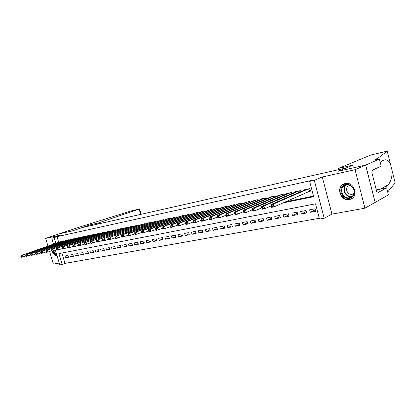 <?xml version="1.0" encoding="UTF-8"?>
<svg xmlns="http://www.w3.org/2000/svg" width="416" height="416" viewBox="0 0 416 416"><rect width="100%" height="100%" fill="white"/><g stroke="black" fill="none" stroke-linecap="round" stroke-linejoin="round"><path stroke-width="0.62" d="M349.315 199.555L350.137 199.347C359.226 196.934 354.323 181.184 345.202 183.544L344.609 183.695C335.473 186.04 340.148 201.718 349.315 199.555M61.901 253.042L64.99 263.396L62.171 264.482L59.779 264.904L55.39 250.224M49.572 251.477L53.362 264.113L59.228 263.058M53.55 244.078L51.782 238.155L61.422 234.9L45.651 238.399L59.322 233.818L72.504 230.859L81.983 227.656L346.05 167.986L338.478 171.179L365.633 165.084L375.107 202.42L364.92 208.198L355.087 169.702L322.291 176.982L314.298 180.331L324.199 218.239L319.519 219.066L315.526 203.824L58.926 253.62L62.171 264.482M322.291 176.982L331.947 214.115L364.92 208.198M331.947 214.115L324.199 218.239M64.99 263.396L319.311 218.286M45.651 238.399L47.939 246.028M365.633 165.084L355.087 169.702M63.726 241.197L63.622 240.848L60.762 241.566M68.598 240.167L68.494 239.814L65.593 240.542M73.544 239.127L73.44 238.768L70.496 239.507M78.567 238.072L78.458 237.702L75.468 238.451M83.668 237L83.554 236.621L80.522 237.385M88.842 235.908L88.728 235.524L85.649 236.298M94.099 234.806L93.985 234.406L90.854 235.196M99.44 233.683L99.32 233.272L96.143 234.078M104.863 232.544L104.738 232.123L101.514 232.939M110.37 231.384L110.245 230.958L106.969 231.785M115.965 230.209L115.84 229.767L112.512 230.615M121.654 229.018L121.524 228.566L118.139 229.424M127.431 227.802L127.301 227.339L123.864 228.212M133.307 226.569L133.167 226.091L129.678 226.985M139.277 225.316L139.136 224.827L135.585 225.732M145.345 224.042L145.2 223.538L141.591 224.463M151.518 222.747L151.367 222.232L147.701 223.174M157.794 221.432L157.638 220.901L153.91 221.858M164.174 220.095L164.018 219.549L160.222 220.527M170.664 218.738L170.508 218.171L166.65 219.17M177.273 217.355L177.107 216.772L173.181 217.786M183.992 215.946L183.825 215.348L179.832 216.382M190.83 214.516L190.658 213.897L186.592 214.952M197.792 213.06L197.61 212.42L193.476 213.496M204.875 211.578L204.693 210.917L200.486 212.02M212.092 210.07L211.9 209.388L207.615 210.512M219.435 208.536L219.242 207.828L214.88 208.978M226.918 206.976L226.72 206.242L222.274 207.412M234.541 205.384L234.333 204.63L229.809 205.826M242.304 203.767L242.091 202.982L237.484 204.204M250.219 202.119L250 201.308L245.3 202.556M258.284 200.439L258.055 199.597L253.271 200.871M266.505 198.728L266.266 197.855L261.321 198.9L261.388 199.16M274.882 196.986L274.643 196.076L269.599 197.148L269.667 197.413M283.431 195.213L283.176 194.267L278.034 195.354L278.112 195.634M292.146 193.404L291.886 192.416L286.64 193.528L286.718 193.82M301.044 191.563L300.768 190.533L295.417 191.667L295.5 191.968M315.385 209.784L310.3 212.311L315.78 211.292L315.12 208.78L309.644 209.815L310.3 212.311M306.301 211.536L301.314 213.98L306.686 212.982L306.03 210.496L300.659 211.51L301.314 213.98M297.404 213.247L292.505 215.618L297.768 214.64L297.118 212.176L291.855 213.169L292.505 215.618M288.673 214.926L283.868 217.22L289.032 216.263L288.382 213.824L283.223 214.802L283.868 217.22M280.114 216.57L275.397 218.795L280.457 217.854L279.812 215.441L274.752 216.398L275.397 218.795M271.721 218.182L267.088 220.34L272.054 219.419L271.414 217.027L266.448 217.963L267.088 220.34M263.489 219.757L258.939 221.853L263.812 220.948L263.172 218.582L258.305 219.502L258.939 221.853M255.414 221.302L250.942 223.34L255.72 222.451L255.086 220.106L250.312 221.01L250.942 223.34M247.484 222.815L243.095 224.796L247.785 223.928L247.156 221.603L242.466 222.487L243.095 224.796M239.704 224.302L235.394 226.226L239.996 225.373L239.366 223.075L234.764 223.943L235.394 226.226M232.066 225.758L227.828 227.63L232.352 226.793L231.728 224.515L227.209 225.368L227.828 227.63M224.567 227.188L220.407 229.013L224.843 228.186L224.224 225.93L219.788 226.767L220.407 229.013M217.204 228.587L213.112 230.365L217.474 229.554L216.856 227.323L212.498 228.145L213.112 230.365M209.971 229.965L205.951 231.696L210.236 230.901L209.617 228.686L205.338 229.492L205.951 231.696M202.868 231.312L198.916 233.002L203.122 232.222L202.514 230.027L198.307 230.823L198.916 233.002M195.889 232.638L192.005 234.286L196.139 233.522L195.53 231.343L191.402 232.123L192.005 234.286M189.036 233.938L185.214 235.55L189.275 234.796L188.672 232.638L184.61 233.407L185.214 235.55M182.296 235.217L178.537 236.787L182.53 236.049L181.927 233.912L177.939 234.666L178.537 236.787M175.672 236.475L171.974 238.009L175.9 237.281L175.302 235.16L171.382 235.903L171.974 238.009M169.161 237.708L165.526 239.205L169.38 238.493L168.787 236.392L164.934 237.12L165.526 239.205M162.76 238.919L159.182 240.386L162.973 239.678L162.386 237.598L158.59 238.316L159.182 240.386M156.463 240.11L152.942 241.545L156.676 240.854L156.088 238.789L152.36 239.491L152.942 241.545M150.275 241.28L146.812 242.684L150.478 242.003L149.895 239.954L146.229 240.646L146.812 242.684M144.186 242.434L140.774 243.807L144.383 243.136L143.801 241.103L140.197 241.784L140.774 243.807M138.195 243.568L134.841 244.91L138.388 244.249L137.81 242.237L134.264 242.902L134.841 244.91M132.298 244.681L128.996 245.991L132.491 245.341L131.914 243.35L128.424 244.005L128.996 245.991M126.5 245.773L123.25 247.062L126.688 246.423L126.116 244.442L122.678 245.092L123.25 247.062M120.796 246.849L117.593 248.113L120.978 247.484L120.406 245.518L117.026 246.158L117.593 248.113M115.18 247.91L112.029 249.148L115.357 248.529L114.79 246.579L111.462 247.208L112.029 249.148M109.647 248.955L106.548 250.162L109.824 249.553L109.262 247.624L105.986 248.243L106.548 250.162M104.208 249.98L101.15 251.165L104.38 250.567L103.818 248.648L100.589 249.257L101.15 251.165M98.847 250.988L95.836 252.153L99.013 251.56L98.457 249.662L95.28 250.26L95.836 252.153M93.569 251.987L90.605 253.126L93.735 252.543L93.179 250.656L90.048 251.248L90.605 253.126M88.374 252.964L85.452 254.082L88.535 253.51L87.979 251.638L84.9 252.221L85.452 254.082M83.252 253.926L80.376 255.024L83.413 254.462L82.862 252.6L79.825 253.178L80.376 255.024M78.213 254.878L75.374 255.954L78.364 255.398L77.818 253.552L74.828 254.119L75.374 255.954M73.242 255.814L70.45 256.87L73.393 256.324L72.852 254.493L69.904 255.05L70.45 256.87M67.959 255.414L65.052 255.965L65.593 257.769L68.494 257.234L67.959 255.414M283.088 202.878L313.659 196.69L309.639 181.36L312.047 180.357L57.013 236.662L58.692 242.289M285.563 201.781L313.503 196.108M308.896 191.469L310.497 191.136L309.837 188.609L304.377 189.769L304.455 190.081M51.782 238.155L54.148 237.635L55.838 243.282M57.013 236.662L54.148 237.635M309.639 181.36L314.298 180.331M68.349 256.734L65.593 257.769M52.01 251.243C53.238 254.186 54.896 255.632 56.992 255.57M308.235 188.947L273.307 204.131L270.925 204.615L305.958 189.431M310.435 190.897L274.045 206.877L271.658 207.35L271.409 206.71L272.366 206.518L272.069 205.421L271.118 205.613L271.409 206.71M272.069 205.421L273.307 204.131L274.045 206.877L272.366 206.518M270.925 204.615L271.118 205.613M342.82 186.066C348.655 179.821 358.878 191.084 352.43 196.737C346.486 202.816 336.56 191.698 342.82 186.066M352.29 196.232C357.105 192.119 351.634 182.832 345.691 184.995L343.392 186.352C338.645 190.533 344.162 199.727 350.111 197.517L352.29 196.232M349.752 185.224L347.849 186.254C344.479 189.202 348.369 195.697 352.581 194.137L353.928 193.404M344.755 183.654L342.113 185.276C336.232 190.476 343.08 201.869 350.464 199.118L352.217 198.276M52.504 251.144C53.565 253.734 55.047 255.154 56.94 255.403M56.727 254.691C55.125 254.441 53.872 253.23 52.957 251.056M53.466 250.916C54.21 252.699 55.245 253.791 56.576 254.181M338.603 168.345L370.744 155.038L387.223 151.143L377.92 158.246L374.951 159.536L374.655 159.921L379.387 159.068L365.68 165.074L338.619 171.148L353.049 165.058L338.603 168.345L338.926 169.593M378.196 159.338L377.92 158.246M385.45 188.136L388.237 184.839C391.092 181.08 392.361 176.264 392.044 170.394L390.38 163.748C388.388 159.926 385.83 158.876 382.715 160.597L380.271 162.578M385.164 188.193L385.429 188.053M395.164 182.853L387.686 192.036M365.68 165.074L375.154 202.41L388.404 194.896L386.646 187.902L378.238 192.457L377.837 190.871L376.579 191.116M379.387 159.068L381.165 166.119L372.58 170.087L372.986 171.683L371.8 172.24L376.672 191.49L377.837 190.871M386.646 187.902L376.282 189.935M90.61 224.739L98.342 222.981L139.651 208.926L130.369 211.167L77.501 227.718L59.301 233.823L72.431 230.875L90.61 224.739L90.875 225.649M98.342 222.981L98.613 223.902M299.203 190.866L263.853 206.05L261.524 206.523L296.972 191.339M271.19 205.878L264.586 208.764L262.252 209.232L261.981 208.603L262.917 208.416L262.621 207.329L261.69 207.516L261.981 208.603M262.621 207.329L263.853 206.05L264.586 208.764L262.917 208.416M261.524 206.523L261.69 207.516M290.352 192.743L254.602 207.932L252.325 208.395L288.163 193.206M261.773 207.834L255.33 210.616L253.048 211.068L252.756 210.454L253.672 210.272L253.38 209.196L252.465 209.383L252.756 210.454M253.38 209.196L254.602 207.932L255.33 210.616L253.672 210.272M252.325 208.395L252.465 209.383M281.674 194.584L245.554 209.768L243.318 210.226L279.531 195.042M252.564 209.737L246.272 212.425L244.041 212.872L243.729 212.264L244.624 212.087L244.332 211.026L243.438 211.203L243.729 212.264M244.332 211.026L245.554 209.768L246.272 212.425L244.624 212.087M243.318 210.226L243.438 211.203M273.161 196.388L236.694 211.572L234.504 212.014L271.06 196.836M243.547 211.604L237.406 214.193L235.222 214.63L234.889 214.037L235.768 213.866L235.477 212.815L234.603 212.992L234.889 214.037M235.477 212.815L236.694 211.572L237.406 214.193L235.768 213.866M234.504 212.014L234.603 212.992M264.82 198.162L228.015 213.33L225.878 213.767L262.756 198.598M234.723 213.424L228.727 215.93L226.59 216.356L226.236 215.774L227.094 215.602L226.808 214.562L225.956 214.739L226.236 215.774M226.808 214.562L228.015 213.33L228.727 215.93L227.094 215.602M225.878 213.767L225.956 214.739M256.636 199.898L219.523 215.056L217.428 215.483L254.613 200.325M226.08 215.202L220.23 217.63L218.135 218.046L217.766 217.474L218.603 217.308L218.322 216.278L217.485 216.45L217.766 217.474M218.322 216.278L219.523 215.056L220.23 217.63L218.603 217.308M217.428 215.483L217.485 216.45M248.602 201.599L211.203 216.752L209.149 217.168L246.62 202.02M217.62 216.944L211.905 219.294L209.851 219.7L209.466 219.138L210.288 218.977L210.007 217.958L209.186 218.124L209.466 219.138M210.007 217.958L211.203 216.752L211.905 219.294L210.288 218.977M209.149 217.168L209.186 218.124M240.724 203.273L203.05 218.405L201.037 218.816L238.779 203.684M209.331 218.65L203.752 220.922L201.734 221.322L201.339 220.771L202.14 220.61L201.864 219.601L201.058 219.768L201.339 220.771M201.864 219.601L203.05 218.405L203.752 220.922L202.14 220.61M201.037 218.816L201.058 219.768M232.991 204.911L195.062 220.028L193.092 220.428L231.083 205.317M201.209 220.314L195.759 222.518L193.783 222.914L193.367 222.368L194.158 222.212L193.882 221.213L193.092 221.374L193.367 222.368M193.882 221.213L195.062 220.028L195.759 222.518L194.158 222.212M193.092 220.428L193.092 221.374M225.399 206.523L187.236 221.619L185.302 222.014L223.527 206.924M193.253 221.946L187.923 224.084L185.994 224.468L185.562 223.938L186.337 223.782L186.056 222.794L185.286 222.95L185.562 223.938M186.056 222.794L187.236 221.619L187.923 224.084L186.337 223.782M185.302 222.014L185.286 222.95M217.948 208.104L179.561 223.179L177.668 223.564L216.107 208.494M185.453 223.548L178.35 225.997L177.908 225.472L178.667 225.321L178.391 224.344L177.632 224.494L177.908 225.472M178.391 224.344L179.561 223.179L180.248 225.618L178.667 225.321M177.668 223.564L177.632 224.494M210.631 209.659L172.037 224.708L170.18 225.082L208.822 210.044M177.804 225.113L170.862 227.495L170.399 226.98L171.148 226.829L170.872 225.862L170.128 226.013L170.399 226.98M170.872 225.862L172.037 224.708L172.718 227.12L171.148 226.829M170.18 225.082L170.128 226.013M203.445 211.182L164.658 226.205L162.833 226.574L201.666 211.557M170.305 226.647L163.514 228.961L163.041 228.457L163.769 228.311L163.498 227.349L162.77 227.5L163.041 228.457M163.498 227.349L164.658 226.205L165.334 228.597L163.769 228.311M162.833 226.574L162.77 227.5M196.388 212.68L157.42 227.677L155.631 228.041L194.641 213.049M162.952 228.15L156.307 230.402L155.823 229.902L156.536 229.762L156.265 228.81L155.553 228.956L155.823 229.902M156.265 228.81L157.42 227.677L158.096 230.048L156.536 229.762M155.631 228.041L155.553 228.956M189.452 214.152L150.322 229.117L148.564 229.476L187.736 214.516M155.74 229.627L149.235 231.816L148.741 231.322L149.443 231.182L149.172 230.246L148.47 230.386L148.741 231.322M149.172 230.246L150.322 229.117L150.987 231.468L149.443 231.182M148.564 229.476L148.47 230.386M182.64 215.597L143.354 230.537L141.632 230.885L180.955 215.956M148.668 231.067L142.298 233.204L141.788 232.721L142.48 232.58L142.215 231.65L141.523 231.79L141.788 232.721M142.215 231.65L143.354 230.537L144.019 232.856L142.48 232.58M141.632 230.885L141.523 231.79M175.942 217.017L136.516 231.925L134.826 232.268L174.288 217.37M141.721 232.487L135.486 234.562L134.971 234.088L135.647 233.953L135.382 233.033L134.706 233.168L134.971 234.088M135.382 233.033L136.516 231.925L137.176 234.224L135.647 233.953M134.826 232.268L134.706 233.168M169.364 218.416L129.802 233.288L128.144 233.626L167.736 218.759M134.909 233.875L128.804 235.898L128.274 235.43L128.939 235.295L128.674 234.385L128.014 234.52L128.274 235.43M128.674 234.385L129.802 233.288L130.463 235.565L128.939 235.295M128.144 233.626L128.014 234.52M162.895 219.783L123.214 234.624L121.586 234.957L161.294 220.126M128.222 235.238L122.242 237.208L121.701 236.751L122.356 236.621L122.091 235.716L121.441 235.846L121.701 236.751M122.091 235.716L123.214 234.624L123.869 236.886L122.356 236.621M121.586 234.957L121.441 235.846M156.536 221.135L116.745 235.94L154.96 221.468M121.654 236.574L115.799 238.498L115.248 238.046L115.892 237.916L115.632 237.021L114.988 237.151L115.248 238.046M115.632 237.021L116.745 235.94L117.395 238.181L115.892 237.916M115.149 236.267L114.988 237.151M150.28 222.461L110.396 237.229L148.736 222.789M115.206 237.89L109.47 239.762L108.914 239.314L109.543 239.19L109.283 238.3L108.654 238.43L108.914 239.314M109.283 238.3L110.396 237.229L111.041 239.45L109.543 239.19M108.826 237.552L108.654 238.43M144.134 223.766L104.156 238.498L142.61 224.089M108.872 239.179L103.251 241.004L102.69 240.562L103.303 240.443L103.048 239.559L102.43 239.684L102.69 240.562M103.048 239.559L104.156 238.498L104.796 240.698L103.303 240.443M102.612 238.815L102.43 239.684M138.086 225.051L98.025 239.746L136.588 225.368M102.653 240.443L97.146 242.226L96.574 241.79L97.178 241.67L96.923 240.796L96.32 240.921L96.574 241.79M96.923 240.796L98.025 239.746L98.66 241.925L97.178 241.67M96.507 240.053L96.32 240.921M132.137 226.314L91.998 240.968L130.66 226.626M96.543 241.686L91.146 243.422L90.563 242.996L91.161 242.876L90.906 242.013L90.314 242.133L90.563 242.996M90.906 242.013L91.998 240.968L92.633 243.126L91.161 242.876M90.511 241.27L90.314 242.133M126.282 227.552L86.081 242.169L124.831 227.859M90.537 242.902L85.249 244.603L84.661 244.182L85.249 244.062L84.994 243.209L84.406 243.324L84.661 244.182M84.994 243.209L86.081 242.169L86.71 244.312L85.249 244.062M84.62 242.471L84.406 243.324M120.52 228.774L80.267 243.355L119.096 229.081M84.635 244.104L79.451 245.762L78.858 245.346L79.435 245.232L79.18 244.379L78.608 244.499L78.858 245.346M79.18 244.379L80.267 243.355L80.891 245.471L79.435 245.232M78.827 243.646L78.608 244.499M114.852 229.98L74.547 244.514L113.454 230.277M78.837 245.279L73.757 246.901L73.154 246.49L73.72 246.376L73.471 245.534L72.904 245.648L73.154 246.49M73.471 245.534L74.547 244.514L75.171 246.615L73.72 246.376M73.133 244.8L72.904 245.648M109.278 231.161L68.926 245.658L107.895 231.457M73.138 246.438L68.151 248.019L67.548 247.614L68.104 247.504L67.855 246.667L67.298 246.782L67.548 247.614M67.855 246.667L68.926 245.658L69.545 247.744L68.104 247.504M67.538 245.939L67.298 246.782M103.787 232.326L63.398 246.782L102.424 232.617M67.532 247.572L62.644 249.122L62.031 248.721L62.582 248.612L62.332 247.785L61.786 247.894L62.031 248.721M62.332 247.785L63.398 246.782L64.012 248.846L62.582 248.612M62.031 247.057L61.786 247.894M98.379 233.475L57.964 247.884L97.042 233.756M62.026 248.69L57.231 250.203L56.612 249.808L57.148 249.699L56.904 248.882L56.363 248.992L56.612 249.808M56.904 248.882L57.964 247.884L58.573 249.933L57.148 249.699M56.618 248.16L56.363 248.992M93.059 234.603L52.619 248.971L91.738 234.884M56.602 249.792L51.901 251.269L51.277 250.879L51.808 250.775L51.563 249.959L51.033 250.068L51.277 250.879L47.965 252.054L46.66 252.314L46.03 251.93L46.55 251.826L46.311 251.02L45.791 251.124L46.03 251.93L42.786 253.089L41.506 253.344L40.872 252.97L41.382 252.866L41.142 252.065L40.628 252.169L40.872 252.97L37.695 254.108L36.431 254.358L35.792 253.984L36.296 253.885L36.057 253.089L35.552 253.193L35.792 253.984L32.682 255.107L31.439 255.356L30.794 254.987L31.288 254.888L31.054 254.103L30.555 254.202L30.794 254.987M51.563 249.959L52.619 248.971L53.227 251.004L51.808 250.775M51.293 249.241L51.033 250.068M87.818 235.716L47.356 250.042L86.523 235.992M46.311 251.02L47.356 250.042L47.965 252.054L46.55 251.826M46.056 250.302L45.791 251.124M82.659 236.808L42.182 251.092L81.38 237.078M41.142 252.065L42.182 251.092L42.786 253.089L41.382 252.866M40.903 251.352L40.628 252.169M77.574 237.89L37.097 252.127L76.315 238.155M36.057 253.089L37.097 252.127L37.695 254.108L36.296 253.885M35.833 252.382L35.552 253.193M72.566 238.95L32.084 253.141L71.328 239.216M31.054 254.103L32.084 253.141L32.682 255.107L31.288 254.888M30.846 253.396L30.555 254.202M67.636 239.996L27.154 254.145L66.414 240.256M30.826 255.008L26.525 256.339L25.875 255.975L26.364 255.876L26.13 255.096L25.641 255.195L25.875 255.975M26.13 255.096L27.154 254.145L27.747 256.095L26.364 255.876M25.932 254.394L25.641 255.195M62.774 241.03L22.303 255.133L61.573 241.285M25.917 256.001L21.689 257.306L21.034 256.948L21.518 256.849L21.278 256.074L20.8 256.173L21.034 256.948M21.278 256.074L22.303 255.133L22.89 257.062L21.518 256.849M21.102 255.372L20.8 256.173M308.896 188.807L309.525 191.209M308.641 188.864L309.28 191.303M352.035 196.456C346.148 198.266 341.078 189.327 345.675 185.281L346.128 184.881M346.7 184.787L346.034 185.338C341.479 189.348 346.726 198.151 352.451 196.066M375.045 159.905L374.951 159.536M395.184 182.936L392.044 170.394M390.38 163.748L387.223 151.143M388.237 184.839L380.104 189.186M140.655 214.401L139.152 209.149M299.868 190.726L300.186 191.932M299.614 190.778L299.946 192.036M291.018 192.603L291.325 193.757M290.763 192.655L291.086 193.861M282.35 194.444L282.641 195.546M282.09 194.496L282.396 195.65M273.842 196.248L274.128 197.304M273.588 196.3L273.884 197.408M265.502 198.016L265.777 199.03M265.247 198.068L265.528 199.134M257.322 199.753L257.582 200.725M257.062 199.805L257.338 200.829M249.293 201.453L249.548 202.389M249.038 201.51L249.304 202.488M241.42 203.128L241.665 204.022M241.16 203.18L241.415 204.126M233.688 204.766L233.927 205.629M233.428 204.818L233.678 205.728M226.101 206.372L226.33 207.21M225.841 206.43L226.08 207.308M218.655 207.953L218.873 208.759M218.395 208.01L218.624 208.858M211.338 209.508L211.552 210.283M211.078 209.565L211.302 210.376M204.157 211.032L204.36 211.775M203.892 211.089L204.11 211.874M197.101 212.529L197.298 213.247M196.836 212.586L197.049 213.346M190.169 214.001L190.362 214.692M189.904 214.053L190.112 214.791M183.357 215.446L183.544 216.117M183.092 215.498L183.295 216.211M176.66 216.866L176.847 217.516M176.4 216.918L176.597 217.61M170.082 218.26L170.258 218.889M169.822 218.317L170.009 218.982M163.618 219.632L163.79 220.241M163.353 219.69L163.54 220.334M157.258 220.979L157.425 221.572M156.998 221.036L157.175 221.666M151.008 222.31L151.169 222.877M150.743 222.362L150.92 222.971M144.856 223.61L145.018 224.167M144.596 223.668L144.768 224.26M138.809 224.895L138.965 225.43M138.549 224.952L138.715 225.524M132.86 226.158L133.011 226.678M132.6 226.216L132.761 226.772M127.01 227.401L127.156 227.906M126.75 227.453L126.906 227.994M121.248 228.623L121.389 229.112M120.988 228.675L121.144 229.2M115.58 229.824L115.721 230.298M115.32 229.882L115.471 230.391M110.006 231.01L110.141 231.468M109.746 231.062L109.892 231.561M104.515 232.175L104.645 232.622M104.255 232.227L104.395 232.71M99.107 233.319L99.237 233.756M98.852 233.376L98.987 233.844M93.787 234.447L93.912 234.874M93.527 234.504L93.662 234.962M88.546 235.56L88.665 235.976M88.291 235.617L88.421 236.059M83.387 236.657L83.502 237.058M83.127 236.709L83.257 237.146M78.302 237.734L78.416 238.124M78.047 237.791L78.172 238.212M73.294 238.794L73.408 239.179M73.039 238.852L73.164 239.262M68.364 239.845L68.474 240.214M68.104 239.897L68.224 240.302M63.502 240.874L63.612 241.233M63.248 240.926L63.362 241.322M351.775 196.664L350.111 197.517M352.581 194.137L353.74 193.549M139.656 208.946L141.18 214.282"/></g></svg>
